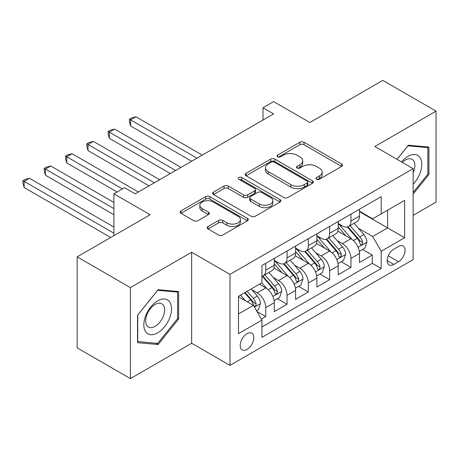 <?xml version="1.0" encoding="UTF-8"?>
<svg xmlns="http://www.w3.org/2000/svg" width="459" height="459" viewBox="0 0 459 459"><rect width="100%" height="100%" fill="white"/><g stroke="black" fill="none" stroke-linecap="round" stroke-linejoin="round"><path stroke-width="0.69" d="M316.515 179.239A2.071 1.193 0 0 0 319.441 179.239L341.657 166.416A2.955 1.71 0 0 0 342.523 165.206A2.955 1.71 0 0 0 341.657 164.001L304.024 142.273A2.955 1.71 0 0 0 299.842 142.273L277.626 155.102A2.071 1.193 0 0 0 277.024 155.945A2.071 1.193 0 0 0 277.626 156.789A2.071 1.193 0 0 0 280.552 156.789L283.427 155.131A9.461 5.462 0 0 1 296.812 155.131L299.945 156.938A9.461 5.462 0 0 1 302.716 160.805A9.461 5.462 0 0 1 299.945 164.666L297.071 166.324A2.071 1.193 0 0 0 296.462 167.168A2.071 1.193 0 0 0 297.071 168.017A2.071 1.193 0 0 0 299.997 168.017L302.871 166.353A9.461 5.462 0 0 1 316.251 166.353L319.389 168.166A9.461 5.462 0 0 1 322.161 172.027A9.461 5.462 0 0 1 319.389 175.889L316.515 177.553A2.071 1.193 0 0 0 315.907 178.396A2.071 1.193 0 0 0 316.515 179.239L316.515 177.553M247.017 349.397A9.639 5.565 120 0 0 253.316 340.905A9.639 5.565 120 0 0 251.836 333.177A9.639 5.565 120 0 0 247.017 333.659A9.639 5.565 120 0 0 240.723 342.15A9.639 5.565 120 0 0 242.197 349.873A9.639 5.565 120 0 0 247.017 349.397M208.059 226.528A2.955 1.71 0 0 0 207.193 227.733A2.955 1.71 0 0 0 208.059 228.938L218.616 235.037A2.955 1.71 0 0 0 222.799 235.037L247.47 220.79A2.955 1.71 0 0 0 248.336 219.586A2.955 1.71 0 0 0 247.47 218.381L209.838 196.653A2.955 1.71 0 0 0 205.655 196.653L180.989 210.893A2.955 1.71 0 0 0 180.123 212.104A2.955 1.71 0 0 0 180.989 213.309L193.738 220.67A2.955 1.71 0 0 0 197.921 220.67L208.478 214.577A2.955 1.71 0 0 0 209.344 213.372A2.955 1.71 0 0 0 208.478 212.161L202.155 208.512A7.906 4.567 0 0 1 199.837 205.282A7.906 4.567 0 0 1 204.72 201.065A7.906 4.567 0 0 1 213.337 202.052L238.112 216.355A7.906 4.567 0 0 1 240.43 219.586A7.906 4.567 0 0 1 235.547 223.803A7.906 4.567 0 0 1 226.93 222.816L222.799 220.429A2.955 1.71 0 0 0 218.616 220.429L208.059 226.528L208.059 228.938M413.152 215.357L436.05 202.138L436.05 111.141L382.8 80.4L309.854 122.513L273.644 101.611L262.996 107.756L273.644 113.907L135.198 193.836L124.55 187.691L113.901 193.836L113.901 235.651M130.408 287.604L130.408 378.6L191.638 343.246L191.638 252.249L130.408 287.604L77.158 256.862L150.104 214.743L113.901 193.836M191.638 252.249L229.982 274.384L413.152 168.631L413.152 259.628L229.982 365.381L229.982 274.384M436.05 111.141L374.814 146.496L413.152 168.631M283.639 197.496A2.955 1.71 0 0 0 287.822 197.496L312.487 183.256A2.955 1.71 0 0 0 313.354 182.045A2.955 1.71 0 0 0 312.487 180.84L274.855 159.112A2.955 1.71 0 0 0 270.678 159.112L246.007 173.359A2.955 1.71 0 0 0 245.14 174.563A2.955 1.71 0 0 0 246.007 175.768L283.639 197.496M239.621 179.687A2.071 1.193 0 0 1 241.721 179.98L241.721 177.518L279.979 199.608A2.955 1.71 0 0 1 280.845 200.818A2.955 1.71 0 0 1 279.979 202.023L255.307 216.264A2.955 1.71 0 0 1 251.13 216.264L213.498 194.541L213.498 192.126A2.955 1.71 0 0 0 212.632 193.331A2.955 1.71 0 0 0 213.498 194.541M213.498 192.126L224.055 186.027A2.955 1.71 0 0 1 228.238 186.027L243.499 194.84A2.955 1.71 0 0 0 247.676 194.84L254.682 190.795A2.955 1.71 0 0 0 255.548 189.59A2.955 1.71 0 0 0 254.682 188.385L238.795 179.211A2.071 1.193 0 0 1 238.187 178.367A2.071 1.193 0 0 1 239.466 177.26A2.071 1.193 0 0 1 241.721 177.518M130.408 378.6L77.158 347.859L77.158 256.862M261.343 319.114L265.761 316.561L256.925 311.46M251.893 289.744L257.241 292.831A12.049 6.954 60 0 1 265.761 307.587L274.281 302.67L274.281 311.644L287.059 304.265L277.368 298.671M273.191 277.443L278.544 280.535A12.049 6.954 60 0 1 287.059 295.292L295.579 290.369L295.579 299.348L308.362 291.97L298.671 286.376M294.494 265.147L299.842 268.234A12.049 6.954 60 0 1 308.362 282.991L316.882 278.074L316.882 287.053L329.66 279.674L319.969 274.075M315.792 252.852L321.139 255.938A12.049 6.954 60 0 1 329.66 270.695L338.18 265.778L338.18 274.752L350.957 267.373L350.957 258.4A12.049 6.954 -120 0 0 342.437 243.643L337.09 240.556M341.266 261.779L350.957 267.373M274.281 302.67A12.049 6.954 -120 0 0 265.761 287.913L259.369 284.224M295.579 290.369A12.049 6.954 -120 0 0 287.059 275.612L273.891 268.01M316.882 278.074A12.049 6.954 -120 0 0 308.362 263.317L295.189 255.715M338.18 265.778A12.049 6.954 -120 0 0 329.66 251.021L316.486 243.413M398.458 246.472L393.77 249.174A9.335 5.393 120 0 0 387.671 257.401A9.335 5.393 120 0 0 389.1 264.889A9.335 5.393 120 0 0 393.77 264.424L398.458 261.716A9.335 5.393 120 0 0 404.557 253.488A9.335 5.393 120 0 0 403.128 246.007A9.335 5.393 120 0 0 398.458 246.472M238.496 313.979L253.408 305.373L261.928 320.13L261.928 337.348L381.205 268.481L381.205 251.268L372.685 236.511L358.393 228.255M261.928 320.13L238.496 333.659L238.496 296.273L261.928 282.744L261.928 265.531L381.205 196.664L381.205 213.883L404.631 200.353L404.631 237.739L381.205 251.268M274.281 260.368L278.544 262.823A12.049 6.954 60 0 0 284.569 263.42L293.083 258.503A12.049 6.954 -120 0 0 295.579 252.989L295.579 246.099M295.579 248.067L299.842 250.528A12.049 6.954 60 0 0 305.866 251.125L314.386 246.208A12.049 6.954 -120 0 0 316.882 240.688L316.882 233.803M316.882 235.771L321.139 238.232A12.049 6.954 60 0 0 327.164 238.829L335.684 233.906A12.049 6.954 -120 0 0 338.18 228.393L338.18 221.508M261.928 327.015L372.26 263.317L372.26 255.078L359.477 262.456L359.477 253.477A12.049 6.954 -120 0 0 350.957 238.72L337.79 231.118M338.18 223.476L342.437 225.931A12.049 6.954 -120 0 0 348.461 226.528A12.049 6.954 -120 0 0 350.957 221.014L350.957 214.129M348.461 226.528L356.982 221.611A12.049 6.954 -120 0 0 359.477 216.097L359.477 209.212M265.761 263.317L265.761 270.202A12.049 6.954 60 0 1 263.265 275.721A12.049 6.954 60 0 1 261.928 276.203M263.265 275.721L271.785 270.799A12.049 6.954 -120 0 0 274.281 265.285L274.281 258.4M287.059 251.021L287.059 257.906A12.049 6.954 60 0 1 284.569 263.42M308.362 238.72L308.362 245.611A12.049 6.954 60 0 1 305.866 251.125M329.66 226.425L329.66 233.31A12.049 6.954 60 0 1 327.164 238.829M329.66 270.695L329.66 279.674M308.362 282.991L308.362 291.97M287.059 295.292L287.059 304.265M265.761 307.587L265.761 316.561M253.408 305.373L238.496 296.766M372.685 236.511L387.597 227.899L387.597 210.193L404.631 200.353M359.477 211.668L404.631 237.739M359.477 211.174L372.685 218.8L381.205 213.883M191.638 343.246L229.982 365.381M262.996 107.756L262.996 120.057M362.57 249.484L372.26 255.078M372.26 263.317L381.205 268.481M413.152 194.071L428.913 174.46L428.913 147.058L408.361 145.222L397.029 159.319M137.539 342.684L158.097 344.52L178.649 318.953L178.649 291.545L158.097 289.709L137.539 315.281L137.539 342.684M427.851 173.846L428.913 174.46M177.581 318.339L178.649 318.953M155.922 343.269L158.097 344.52M317.341 179.532L319.389 178.35A9.461 5.462 0 0 0 322.161 174.489L322.161 172.027M302.716 160.805L302.716 163.261A9.461 5.462 0 0 1 299.945 167.122L297.897 168.31M341.616 166.439L304.024 144.734A2.955 1.71 0 0 0 299.842 144.734L278.452 157.081M312.453 183.279L274.855 161.574A2.955 1.71 0 0 0 270.678 161.574L246.047 175.791M307.26 182.894A2.071 1.193 0 0 0 307.869 182.045A2.071 1.193 0 0 0 307.26 181.202L274.23 162.13A2.071 1.193 0 0 0 271.303 162.13L268.274 163.88A9.461 5.462 0 0 0 265.503 167.742A9.461 5.462 0 0 0 268.274 171.603L290.851 184.644A9.461 5.462 0 0 0 304.231 184.644L307.26 182.894L307.26 185.35A2.071 1.193 0 0 0 307.869 184.507L307.869 182.045M265.503 167.742L265.503 170.203A9.461 5.462 0 0 0 268.274 174.064L268.274 171.603M307.26 185.35L304.231 187.1A9.461 5.462 0 0 1 290.851 187.1L268.274 174.064M213.538 194.564L224.055 188.488L224.055 186.027M255.548 189.59L255.548 192.051A2.955 1.71 0 0 1 254.682 193.256L247.676 197.301A2.955 1.71 0 0 1 243.499 197.301L228.238 188.488A2.955 1.71 0 0 0 224.055 188.488M241.721 179.98L279.938 202.046M259.335 203.985A7.906 4.567 0 0 0 267.953 204.972A7.906 4.567 0 0 0 272.835 200.755A7.906 4.567 0 0 0 270.517 197.525L261.791 192.487A2.955 1.71 0 0 0 257.608 192.487L250.608 196.532A2.955 1.71 0 0 0 249.742 197.737A2.955 1.71 0 0 0 250.608 198.948L259.335 203.985L259.335 206.441A7.906 4.567 0 0 0 267.953 207.434A7.906 4.567 0 0 0 272.835 203.217L272.835 200.755M249.742 197.737L249.742 200.199A2.955 1.71 0 0 0 250.608 201.403L250.608 198.948M259.335 206.441L250.608 201.403M240.43 219.586L240.43 222.047A7.906 4.567 0 0 1 235.547 226.264A7.906 4.567 0 0 1 226.93 225.271L222.799 222.89A2.955 1.71 0 0 0 218.616 222.89L208.099 228.961M199.837 205.282L199.837 207.743A7.906 4.567 0 0 0 202.155 210.968L202.155 208.512M208.438 214.6L202.155 210.968M247.43 220.813L209.838 199.108A2.955 1.71 0 0 0 205.655 199.108L181.024 213.332M359.299 251.371L364.802 248.193L366.93 242.042A7.981 4.607 -120 0 0 363.826 234.549L354.096 223.281M352.145 239.5L340.601 226.138A23.042 13.305 -120 0 0 338.18 223.608M345.816 235.754L339.356 228.278A19.129 11.045 -120 0 0 338.18 226.993M202.287 155.102L135.944 116.798L130.62 119.874L130.62 126.018L191.638 161.252M347.377 226.964L357.222 238.359A7.981 4.607 60 0 1 360.068 243.861L360.648 244.808L361.726 244.653L362.449 243.775L362.621 242.381A7.981 4.607 -120 0 0 359.776 236.884L350.045 225.616M347.956 226.775L358.536 239.024A4.068 2.347 60 0 1 359.558 240.614L362.621 242.381M130.62 126.018L129.444 121.658L129.444 119.197L196.963 158.177M129.444 119.197L131.578 117.969L135.944 116.798M413.152 184.174A19.576 11.303 120 0 0 421.523 161.465A19.576 11.303 120 0 0 407.936 156.393A19.576 11.303 120 0 0 401.522 161.912M413.152 172.773A13.403 7.74 120 0 0 412.119 159.319A13.403 7.74 120 0 0 405.412 159.979A13.403 7.74 120 0 0 402.314 162.371M397.069 159.342L407.936 145.824L427.851 147.609L427.851 174.162L413.152 192.441M426.531 146.846L427.851 147.609M169.658 317.944A19.576 11.303 120 0 0 164.592 299.027A19.576 11.303 120 0 0 145.681 315.798A19.576 11.303 120 0 0 150.747 334.714A19.576 11.303 120 0 0 169.658 317.944M163.358 316.148A13.403 7.74 120 0 0 161.849 303.806A13.403 7.74 120 0 0 146.937 314.685A13.403 7.74 120 0 0 148.446 327.026A13.403 7.74 120 0 0 163.358 316.148M137.752 341.645L137.752 315.092L157.667 290.317L177.581 292.096L177.581 318.649L157.667 343.424L137.539 341.525M176.262 291.333L177.581 292.096M338.002 263.667L343.504 260.488L345.633 254.338A7.981 4.607 -120 0 0 342.523 246.844L332.792 235.576M330.841 251.796L319.303 238.439A23.042 13.305 -120 0 0 316.882 235.903M324.513 248.049L318.058 240.573A19.129 11.045 -120 0 0 316.882 239.288M180.989 167.397L114.641 129.094L109.317 132.169L109.317 138.32L170.341 173.548M326.079 239.259L335.925 250.654A7.981 4.607 60 0 1 338.771 256.156L339.35 257.103L340.429 256.948L341.152 256.07L341.324 254.682A7.981 4.607 -120 0 0 338.478 249.18L328.747 237.917M326.659 239.076L337.233 251.32A4.068 2.347 60 0 1 338.26 252.909L341.324 254.682M109.317 138.32L108.146 133.953L108.146 131.492L175.665 170.473M108.146 131.492L110.275 130.264L114.641 129.094M316.699 275.962L322.207 272.784L324.335 266.639A7.981 4.607 -120 0 0 321.225 259.14L311.495 247.877M309.544 264.097L298.006 250.734A23.042 13.305 -120 0 0 295.579 248.199M303.215 260.345L296.761 252.875A19.129 11.045 -120 0 0 295.579 251.589M159.692 179.698L93.343 141.389L88.019 144.465L88.019 150.615L149.043 185.843M304.782 251.555L314.622 262.955A7.981 4.607 60 0 1 317.467 268.452L318.053 269.399L319.125 269.249L319.848 268.372L320.026 266.977A7.981 4.607 -120 0 0 317.18 261.481L307.45 250.212M305.361 251.371L315.935 263.615A4.068 2.347 60 0 1 316.962 265.21L320.026 266.977M88.019 150.615L86.849 146.249L86.849 143.787L154.367 182.774M86.849 143.787L88.977 142.56L93.343 141.389M295.401 288.258L300.903 285.085L303.038 278.934A7.981 4.607 -120 0 0 299.928 271.441L290.197 260.173M288.246 276.393L276.702 263.03A23.042 13.305 -120 0 0 274.281 260.5M281.918 272.646L275.457 265.17A19.129 11.045 -120 0 0 274.281 263.885M138.394 191.994L72.046 153.69L66.721 156.766L66.721 162.911L117.091 191.994M283.478 263.856L293.324 275.251A7.981 4.607 60 0 1 296.17 280.747L296.749 281.694L297.828 281.545L298.551 280.667L298.723 279.273A7.981 4.607 -120 0 0 295.877 273.776L286.146 262.508M284.058 263.667L294.638 275.916A4.068 2.347 60 0 1 295.659 277.506L298.723 279.273M66.721 162.911L65.551 158.544L65.551 156.089L122.415 188.919M65.551 156.089L67.68 154.855L72.046 153.69M274.103 300.559L279.606 297.38L281.734 291.23A7.981 4.607 -120 0 0 278.624 283.737L268.894 272.468M266.943 288.688L261.848 282.79M260.614 284.941L259.788 283.983M113.901 202.448L50.748 165.986L45.418 169.061L45.418 175.212L113.901 214.743M262.181 276.152L272.026 287.546A7.981 4.607 60 0 1 274.872 293.049L275.452 293.995L276.53 293.84L277.253 292.962L277.425 291.574A7.981 4.607 -120 0 0 274.58 286.072L264.849 274.803M262.76 275.968L273.334 288.212A4.068 2.347 60 0 1 274.362 289.801L277.425 291.574M45.418 175.212L44.248 170.846L44.248 168.384L113.901 208.593M44.248 168.384L46.382 167.156L50.748 165.986M256.495 310.72L258.308 309.676L260.437 303.525A7.981 4.607 -120 0 0 257.327 296.032L251.199 288.94M245.485 300.794L240.55 295.085M239.317 297.237L238.496 296.29M113.901 227.039L29.445 178.281L24.12 181.357L24.12 187.507L110.705 237.492M244.595 292.75L250.723 299.847A7.981 4.607 60 0 1 253.569 305.344L254.154 306.291L255.233 306.136L255.95 305.264L256.128 303.869A7.981 4.607 -120 0 0 253.282 298.367L247.154 291.276M245.095 292.469L252.037 300.507A4.068 2.347 60 0 1 253.064 302.097L256.128 303.869M24.12 187.507L22.95 183.141L22.95 180.68L113.901 233.189M22.95 180.68L25.079 179.452L29.445 178.281M257.241 292.831L265.761 287.913M278.544 280.535L287.059 275.612M299.842 268.234L308.362 263.317M321.139 255.938L329.66 251.021M342.437 243.643L350.957 238.72M350.957 221.014L359.477 216.097M265.761 270.202L274.281 265.285M287.059 257.906L295.579 252.989M308.362 245.611L316.882 240.688M329.66 233.31L338.18 228.393M350.957 258.4L359.477 253.477M388.245 255.824L398.458 261.716M387.166 260.614L393.77 264.424M319.389 178.35L319.389 175.889M297.071 168.017L297.071 166.324M299.945 167.122L299.945 164.666M277.626 156.789L277.626 155.102M299.842 144.734L299.842 142.273M304.024 144.734L304.024 142.273M341.657 166.416L341.657 164.001M246.007 175.768L246.007 173.359M270.678 161.574L270.678 159.112M274.855 161.574L274.855 159.112M312.487 183.256L312.487 180.84M290.851 187.1L290.851 184.644M304.231 187.1L304.231 184.644M228.238 188.488L228.238 186.027M243.499 197.301L243.499 194.84M247.676 197.301L247.676 194.84M254.682 193.256L254.682 190.795M279.979 202.023L279.979 199.608M218.616 222.89L218.616 220.429M222.799 222.89L222.799 220.429M226.93 225.271L226.93 222.816M208.478 214.577L208.478 212.161M180.989 213.309L180.989 210.893M205.655 199.108L205.655 196.653M209.838 199.108L209.838 196.653M247.47 220.79L247.47 218.381M358.083 247.275L366.879 242.197M340.601 226.138L341.697 225.507M359.776 236.884L363.826 234.549M353.413 240.556L357.222 238.359M336.786 259.576L345.581 254.493M319.303 238.439L320.399 237.802M338.478 249.18L342.523 246.844M332.115 252.857L335.925 250.654M315.482 271.871L324.284 266.794M298.006 250.734L299.102 250.098M317.18 261.481L321.225 259.14M310.818 265.153L314.622 262.955M294.185 284.167L302.98 279.089M276.702 263.03L277.798 262.399M295.877 273.776L299.928 271.441M289.514 277.448L293.324 275.251M272.887 296.462L281.683 291.385M274.58 286.072L278.624 283.737M268.217 289.744L272.026 287.546M254.418 307.123L260.385 303.68M253.282 298.367L257.327 296.032M247.281 301.833L250.723 299.847"/></g></svg>
